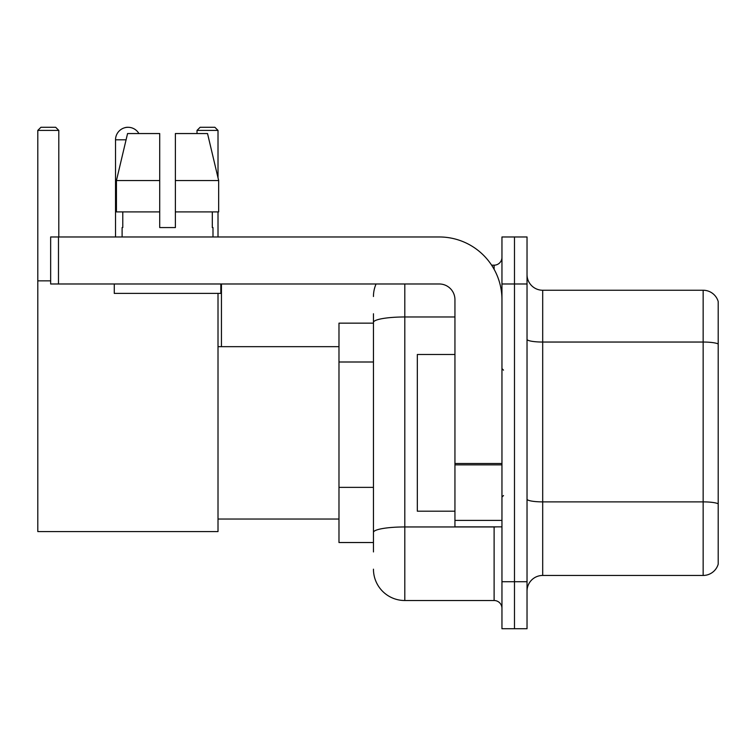 <?xml version="1.0" encoding="UTF-8"?>
<svg xmlns="http://www.w3.org/2000/svg" width="756" height="756" viewBox="0 0 756 756"><rect width="100%" height="100%" fill="white"/><g stroke="black" fill="none" stroke-linecap="round" stroke-linejoin="round"><path stroke-width="1.13" d="M373.455 551.937L373.455 322.415L373.455 323.152L338.981 323.152L338.981 542.534L373.455 542.534M501.956 581.714L501.956 628.727L514.486 628.727L514.486 581.714L514.486 628.727L527.027 628.727L527.027 581.714L514.486 581.714L514.486 283.982L514.486 581.714L501.956 581.714L501.956 283.982L514.486 283.982L514.486 236.968L514.486 283.982L527.027 283.982L527.027 581.714M527.027 283.982L527.027 236.968L501.956 236.968L501.956 283.982M404.8 283.982L404.8 600.519L494.112 600.519L494.112 526.866M491.617 265.176L494.112 265.176A7.834 7.834 0 0 0 501.956 257.342M373.455 537.837L373.455 532.394A31.336 5.443 180 0 1 404.8 526.951L494.112 526.951A7.834 1.361 0 0 0 496.834 526.866M454.942 316.972L404.8 316.972A31.336 5.443 180 0 0 373.455 322.415L373.455 313.749M501.956 608.353A7.834 7.834 0 0 0 494.112 600.519M373.455 296.513A31.336 31.336 0 0 1 376.072 283.982M404.8 600.519A31.336 31.336 0 0 1 373.455 569.173M527.027 591.116A15.668 15.668 0 0 1 542.695 575.448L703.156 575.448L703.156 290.247L542.695 290.247A15.668 15.668 0 0 1 527.027 274.579A15.668 15.668 0 0 0 542.695 290.247L542.695 575.448M718.2 301.531A15.668 15.668 0 0 0 703.156 290.247A15.668 15.668 0 0 1 718.2 301.531L718.2 564.165A15.668 15.668 0 0 1 703.156 575.448M718.2 344.216L718.2 503.836A15.668 2.722 180 0 0 703.156 501.88L542.695 501.88A15.668 2.722 -0 0 1 527.027 499.158M175.383 227.565L159.714 227.565L175.383 227.565L159.714 227.565L175.383 227.565L175.383 133.547L207.531 133.547L218.664 180.552L218.664 211.897L175.383 211.897M218.011 130.41L197.014 130.41L200.142 127.273L214.874 127.273L218.011 130.41L218.011 177.773L218.664 180.552L175.383 180.552M115.526 236.968L115.526 139.813A12.54 12.54 0 0 1 138.915 133.547M218.011 293.385L218.011 531.572L37.8 531.572L37.8 130.41L40.937 127.273L55.66 127.273L58.798 130.41L37.8 130.41M58.798 236.968L58.798 130.41M37.8 280.845L50.652 280.845M218.011 211.897L218.011 236.968M197.014 130.41L197.014 133.547M124.938 127.669A10.187 10.187 0 0 1 127.745 127.273A10.187 10.187 0 0 1 127.896 127.282M501.956 526.866L454.942 526.866L454.942 463.504L501.956 463.504M501.956 299.65A62.682 62.682 0 0 0 439.274 236.968L58.486 236.968L58.486 283.982L439.274 283.982A15.668 15.668 0 0 1 454.942 299.65L454.942 463.504M58.486 283.982L50.652 283.982L50.652 236.968L58.486 236.968M159.714 180.552L159.714 211.897L159.714 180.552L116.433 180.552L127.566 133.547L159.714 133.547L159.714 227.565M122.103 227.565L122.784 227.565L122.103 227.565L122.103 236.968M212.994 227.565L212.313 227.565L212.994 227.565L212.994 236.968M212.313 211.897L212.313 227.565M122.784 227.565L122.784 211.897M114.269 283.982L114.269 293.385L220.828 293.385L220.828 283.982M159.714 211.897L116.433 211.897L116.433 180.552L127.566 133.547M218.664 180.552L207.531 133.547M454.942 354.498L417.331 354.498L417.331 511.198L454.942 511.198M373.455 362.001L338.981 362.001M373.455 487.365L338.981 487.365M494.112 269.306L494.112 265.176M718.2 343.999A15.668 2.722 180 0 0 703.156 342.043L542.695 342.043A15.668 2.722 0 0 1 527.027 339.321M126.082 139.813L115.526 139.813M501.956 464.864L454.942 464.864M454.942 520.393L501.956 520.393M218.011 519.032L338.981 519.032M218.011 346.664L338.981 346.664M221.451 346.664L221.451 283.982M503.515 370.166L501.956 368.597M503.515 495.53L501.956 497.089"/></g></svg>
